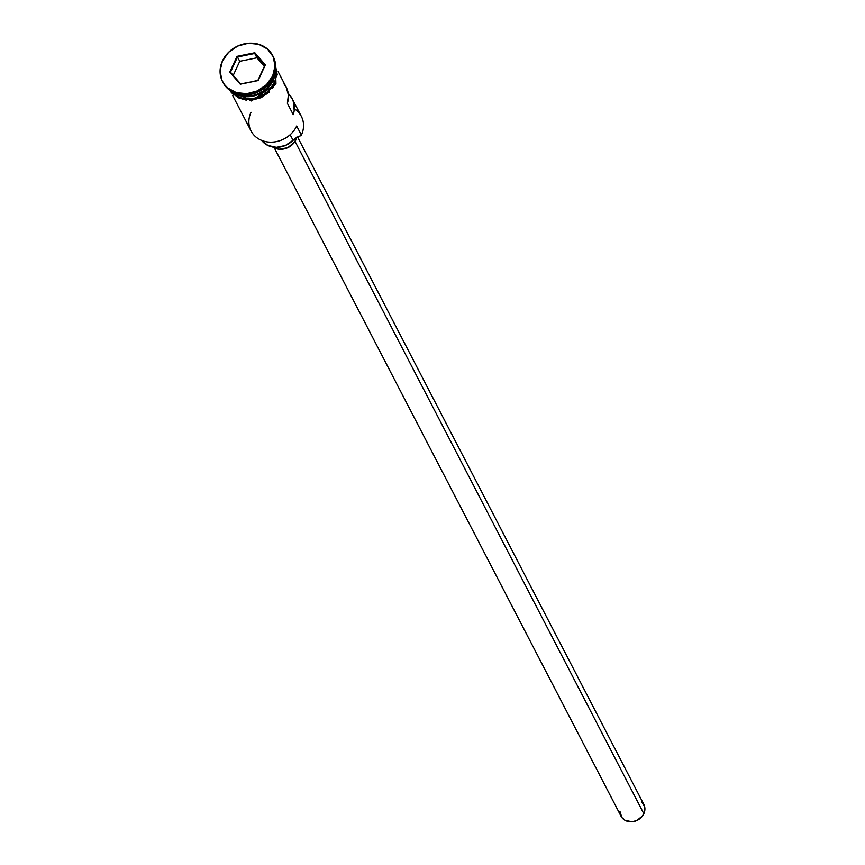 <?xml version="1.0" encoding="UTF-8"?>
<svg xmlns="http://www.w3.org/2000/svg" width="865" height="865" viewBox="0 0 865 865"><rect width="100%" height="100%" fill="white"/><g stroke="black" fill="none" stroke-linecap="round" stroke-linejoin="round"><path stroke-width="1.3" d="M294.338 108.795A25.669 22.252 152.6 0 1 301.398 135.07L300.436 135.848A15.408 13.353 -27.4 0 0 293.051 140.303L290.153 134.724L293.051 140.303L285.385 145.493L276.4 147.331L267.901 145.461L261.565 140.249M274.346 147.958L621.027 816.192A12.834 11.126 -27.4 0 0 632.456 821.718A12.834 11.126 -27.4 0 0 643.841 813.706L295.041 141.417L643.841 813.706A12.834 11.126 -27.4 0 0 643.82 804.374L297.582 137.005M296.954 136.951L294.587 142.098L287.71 147.731L279.027 149.234L272.605 146.974A15.408 13.353 -27.4 0 0 296.035 139.6L295.376 138.335L296.035 139.6A15.408 13.353 -27.4 0 0 296.846 137.394M272.745 79.861L272.313 79.018L272.745 79.861A25.669 22.252 -27.4 0 1 235.842 93.42A25.669 22.252 -27.4 0 0 272.745 79.861A25.669 22.252 -27.4 0 0 274.702 73.255M273.102 80.542A25.669 22.252 152.6 0 1 233.561 92.49A25.669 22.252 152.6 0 0 273.102 80.542L274.281 82.813A25.669 22.252 -27.4 0 0 275.621 67.567L276.432 73.882L275.827 78.401L274.281 82.813L273.102 80.542A25.669 22.252 152.6 0 0 275.265 70.854M272.918 56.041A28.242 24.48 152.6 0 1 273.264 77.136A28.242 24.48 -27.4 0 0 273.221 56.603A28.242 24.48 -27.4 0 0 272.918 56.041M232.588 95.355L251.055 130.961A25.669 22.252 -27.4 0 0 273.902 142.001A25.669 22.252 -27.4 0 0 296.684 125.987L301.398 135.07A25.669 22.252 -27.4 0 0 301.355 116.407L292.154 98.686A25.669 22.252 152.6 0 1 293.257 114.667L287.364 103.303A25.669 22.252 -27.4 0 0 286.261 87.322L278.162 71.709M283.979 83.873L286.218 87.235L288.413 94.999L287.364 103.303L293.257 114.667L294.186 110.515L293.603 102.34L292.111 98.599L288.25 93.496A25.669 22.252 152.6 0 1 292.154 98.686M272.68 76.001L273.264 77.136L272.68 76.001L275.038 66.172L273.221 56.701L267.49 49.013L258.732 44.288L248.277 43.25L237.702 46.05L228.641 52.257L222.446 60.939A28.242 24.48 152.6 0 1 247.509 43.326A28.242 24.48 152.6 0 1 272.626 55.468A28.242 24.48 152.6 0 1 272.68 76.001A28.242 24.48 152.6 0 1 247.617 93.615A28.242 24.48 152.6 0 1 222.489 81.472A28.242 24.48 152.6 0 1 222.446 60.939L220.088 70.768L221.905 80.24L224.316 84.392L227.625 87.927L236.394 92.652L246.849 93.69L257.424 90.89L266.485 84.683L272.68 76.001M274.508 82.889L275.967 84.002L275.102 84.024L275.967 84.002L274.508 82.889A25.928 22.479 152.6 0 1 253.175 98.826A25.928 22.479 152.6 0 1 230.014 90.447L233.15 93.831L241.194 98.167L250.796 99.129L260.506 96.556L268.831 90.857L274.508 82.889L276.681 73.86L275.643 66.778M229.776 72.098L237.042 56.355L254.829 52.733L265.35 64.853L258.084 80.586L240.286 84.208L229.776 72.098L240.286 84.208L258.084 80.586L240.643 83.927L230.468 72.206L237.497 56.971L239.735 61.296L233.226 75.385L239.735 61.296L237.497 56.971L254.721 53.468L264.895 65.189L257.856 80.423L240.286 84.208L229.776 72.098L230.468 72.206L237.497 56.971L237.042 56.355L229.776 72.098M222.802 82.045A28.242 24.48 -27.4 0 0 223.084 82.618A28.242 24.48 -27.4 0 0 248.212 94.761A28.242 24.48 -27.4 0 0 273.264 77.136A28.242 24.48 152.6 0 1 247.855 94.793A28.242 24.48 152.6 0 1 222.802 82.045M247.714 96.026A25.161 21.809 -27.4 0 0 269.999 84.467M230.663 90.89A25.669 22.252 -27.4 0 0 253.575 98.524A25.669 22.252 -27.4 0 0 274.281 82.813L268.658 90.706L264.787 93.874L255.694 98.048L250.807 98.902L241.292 97.95L233.334 93.658L230.328 90.447M277.276 74.996L275.6 66.291M230.706 91.722L233.745 94.966M237.486 97.529L246.482 100.232M251.391 100.264L261.089 97.691L269.415 91.993M272.659 88.219L275.102 84.024M251.023 112.288A25.669 22.252 152.6 0 0 263.695 141.125A25.669 22.252 152.6 0 0 296.684 125.987L301.398 135.07L293.051 140.303A20.792 18.024 -27.4 0 1 261.695 140.422M641.484 801.444L644.739 807.023L644.609 811.5L642.63 815.792L636.91 820.474L632.099 821.75L625.222 820.398L621.859 817.522L619.935 811.327M264.376 66.324L256.959 57.782L254.721 53.468L256.959 57.782L239.735 61.296L256.959 57.782L264.376 66.324M257.856 80.423L265.35 64.853L257.856 80.423M264.895 65.189L265.35 64.853L254.829 52.733L254.721 53.468L264.895 65.189M254.721 53.468L254.829 52.733L237.042 56.355L237.497 56.971L254.721 53.468M272.626 55.468L273.221 56.603M275.34 62.983L275.967 83.992L251.25 100.967L227.084 88.025M222.489 81.472L223.084 82.618"/></g></svg>
